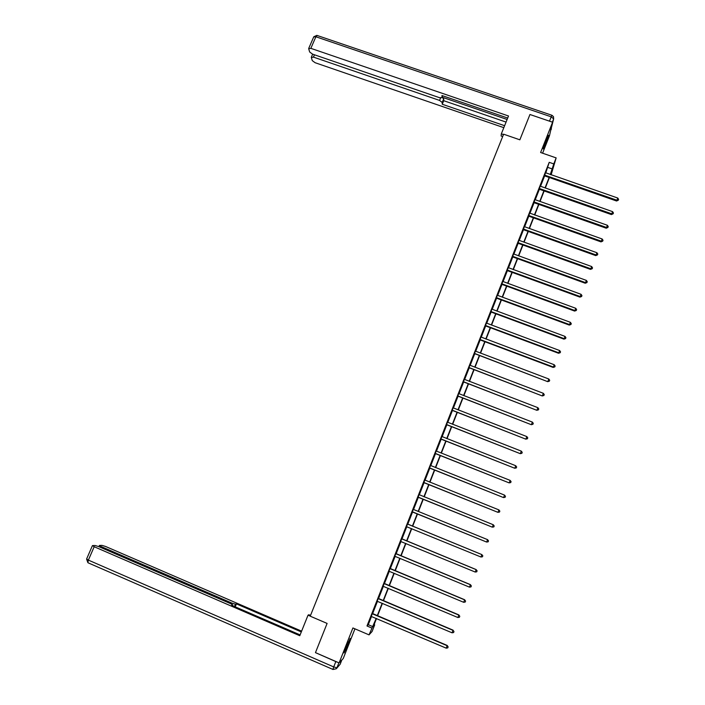 <?xml version="1.0" encoding="UTF-8"?>
<svg xmlns="http://www.w3.org/2000/svg" width="705" height="705" viewBox="0 0 705 705"><rect width="100%" height="100%" fill="white"/><g stroke="black" fill="none" stroke-linecap="round" stroke-linejoin="round"><path stroke-width="1.06" d="M347.944 644.855L350.182 638.404L344.058 652.927L347.944 644.855M545.238 144.886L548.508 135.272L546.49 139.326L543.22 148.949L545.238 144.886M374.108 624.604L374.699 624.85L372.099 631.486L369.041 634.87L376.214 618.4M542.586 153.196L549.442 135.818L552.588 122.221L529.948 114.501L519.858 139.81L503.617 134.197L310.218 616.179L327.102 623.423L315.461 652.627L339.105 662.903L343.229 658.523L354.941 628.834M545.785 172.936L549.213 162.326L553.786 163.921L556.148 157.894L551.134 174.814M549.213 162.326L366.988 625.97L368.283 624.701L371.526 616.417M372.592 613.72L377.466 601.312M378.514 598.651L383.379 586.26M384.41 583.643L389.275 571.27M390.279 568.706L395.135 556.342M396.131 553.822L400.978 541.475M401.947 538.999L406.794 526.67M407.754 524.238L412.575 511.962M413.527 509.539L418.329 497.307M419.29 494.857L424.066 482.713M425.036 480.246L429.777 468.182M430.755 465.679L435.47 453.703M436.457 451.182L441.127 439.286M442.132 436.739L446.776 424.921M447.781 422.357L452.39 410.618M453.412 408.028L457.994 396.377M459.017 393.76L463.564 382.189M464.604 379.546L469.125 368.054M470.164 365.384L474.65 353.972M475.708 351.284L480.158 339.951M481.224 337.237L485.648 325.983M486.723 323.251L491.112 312.077M492.196 309.319L496.558 298.215M497.651 295.439L502.207 283.842M503.088 281.612L507.388 270.667M508.499 267.838L512.764 256.973M513.883 254.126L518.131 243.331M519.25 240.458L523.462 229.742M524.599 226.851L528.785 216.206M529.931 213.289L534.082 202.723M535.236 199.788L539.36 189.293M540.524 186.332L544.621 175.906M545.582 172.796L544.357 175.915M540.224 186.111L539.105 189.293M534.936 199.568L533.826 202.723M529.728 213.148L528.521 216.206M524.397 226.702L523.207 229.742M518.959 240.229L517.867 243.331M513.592 253.897L512.509 256.973M508.287 267.688L507.124 270.667M502.788 281.383L501.722 284.415M497.351 295.201L496.294 298.215M491.905 309.081L490.856 312.068M486.424 323.013L485.384 325.983M481.022 337.087L479.893 339.951M475.408 351.046L474.386 353.972M469.865 365.146L468.851 368.045M464.401 379.387L463.3 382.18M458.717 393.513L457.73 396.369M453.112 407.781L452.125 410.618M447.481 422.11L446.512 424.921M441.929 436.58L440.863 439.277M436.157 450.936L435.196 453.694M430.552 465.52L429.512 468.173M424.833 480.079L423.802 482.705M419.087 494.699L418.065 497.298M413.333 509.354L412.31 511.953M407.552 524.053L406.529 526.661M401.753 538.814L400.722 541.44M395.928 553.636L394.747 556.307M390.076 568.512L388.878 571.235M384.207 583.458L383.123 586.225M378.312 598.457L377.078 601.277M372.39 613.526L371.271 616.39M369.041 634.87L352.905 627.961L339.105 662.903M366.988 625.97L371.738 627.996M552.588 122.221L540.62 152.518L556.148 157.894M376.496 618.523L373.527 626.102L374.699 624.85M550.957 174.752L551.848 171.341L550.57 174.611M549.415 177.545L545.309 188.024M544.163 190.94L540.03 201.489M538.893 204.388L534.725 215.007M533.597 217.88L529.402 228.579M528.283 231.434L524.062 242.203M522.951 245.032L518.704 255.88M517.602 258.691L513.319 269.61M512.227 272.394L507.908 283.392M506.825 286.16L502.48 297.228M501.405 299.977L497.034 311.125M495.967 313.84L491.57 325.075M490.513 327.772L486.071 339.079M485.031 341.749L480.563 353.135M479.523 355.787L475.029 367.252M473.998 369.878L469.468 381.423M468.446 384.022L463.89 395.646M462.877 398.228L458.285 409.931M457.289 412.487L452.663 424.278M451.676 426.807L447.023 438.677M446.036 441.18L441.348 453.13M440.378 455.615L435.655 467.644M434.694 470.103L429.944 482.22M428.993 484.652L424.207 496.858M423.264 499.263L418.444 511.548M417.51 513.927L412.663 526.291M411.729 528.671L406.864 541.061M405.913 543.493L401.048 555.901M400.079 558.378L395.205 570.803M394.218 573.315L389.345 585.758M388.332 588.322L383.45 600.775M382.427 603.392L377.536 615.862M550.297 174.514L553.786 163.921M377.254 615.738L382.145 603.268M383.176 600.66L388.058 588.208M389.063 585.643L393.945 573.2M394.932 570.68L399.805 558.263M400.775 555.787L405.639 543.379M406.591 540.947L411.447 528.556M412.381 526.177L417.237 513.813M418.162 511.433L422.982 499.149M423.925 496.743L428.711 484.538M429.662 482.114L434.421 469.988M435.382 467.538L440.105 455.5M441.074 453.024L445.763 441.074M446.741 438.563L451.394 426.692M452.39 424.163L457.016 412.381M458.012 409.825L462.603 398.122M463.617 395.54L468.173 383.917M469.195 381.317L473.725 369.773M474.756 367.146L479.25 355.681M480.29 353.029L484.749 341.643M485.798 338.973L490.239 327.666M491.297 324.97L495.694 313.743M496.761 311.02L501.132 299.872M502.207 297.131L506.551 286.054M507.635 283.295L511.953 272.297M513.046 269.513L517.329 258.585M518.431 255.783L522.678 244.935M523.789 242.106L528.019 231.337M529.138 228.482L533.332 217.783M534.452 214.91L538.62 204.291M539.757 201.392L543.89 190.844M545.035 187.927L549.142 177.457M547.944 167.446L552.456 169.015M368.283 624.701L372.963 626.692M545.08 175.131L544.877 175.959L616.567 201.004L616.937 200.22L544.56 175.087M617.765 198.043L618.611 199.356L618.285 200.22L616.937 200.22L617.765 198.043L545.494 172.716M544.877 175.959L544.234 175.915M618.285 200.22L616.567 201.004M544.551 144.56L546.446 139.431M545.696 141.405L545.265 142.577M345.265 649.19L348.244 641.806M347.759 642.925L345.697 648.036M503.467 134.567L501.343 133.835L501.105 135.994L502.683 136.541M501.343 133.835L508.516 115.99L310.843 48.345L308.702 48.768L309.68 52.011L312.562 54.144L439.462 97.669L441.938 97.678L442.696 95.783L442.026 97.466M507.688 118.043L441.973 95.536L442.026 97.387M314.456 54.787L313.443 57.114L311.337 57.51L312.28 60.639L315.109 62.71L503.828 127.667M442.106 97.29L443.674 98.876L442.194 102.472L442.255 104.261L504.613 125.701M442.194 102.472L439.567 100.427L440.59 97.942M313.443 57.114L439.567 100.427M442.141 97.202L507.115 119.471M443.674 98.876L443.727 100.692L506.067 122.088M443.727 100.692L442.255 104.261M310.517 615.43L308.878 614.734L308.032 615.174L299.784 635.716L94.188 546.736L88.372 560.114L333.721 666.93L335.827 661.59L315.567 652.68M310.244 616.117L308.032 615.174M231.725 604.167L232.121 603.198L101.141 546.569L100.744 547.477M232.121 603.198L235.444 604.176L234.483 606.52M301.308 631.927L236.422 603.885L235.444 604.176M301.617 631.16L105.565 546.463L102.04 545.388L99.546 545.432L101.141 546.569M232.72 604.987L232.447 605.639L232.756 604.899L230.606 603.639L98.788 546.622L95.175 545.52L92.593 545.573L94.188 546.736M232.676 604.996L231.672 605.304L300.11 634.914M335.827 661.59L337.686 662.286M235.206 606.829L236.422 603.885M539.81 188.543L539.616 189.345L611.394 214.576L611.755 213.818L539.29 188.491M612.583 211.641L613.438 212.945L613.103 213.818L611.755 213.818L612.583 211.641L540.338 186.208M539.616 189.345L538.972 189.293M613.103 213.818L611.394 214.576M534.522 202.009L534.337 202.776L606.203 228.2L606.547 227.477L534.002 201.947M607.384 225.283L608.239 226.587L607.904 227.459L606.547 227.477L607.384 225.283L535.051 199.665M534.337 202.776L533.694 202.723M607.904 227.459L606.203 228.2M529.208 215.518L529.041 216.259L600.986 241.877L601.33 241.18L528.688 215.466M602.167 238.986L603.022 240.282L602.687 241.163L601.33 241.18L602.167 238.986L529.631 213.069M529.041 216.259L528.398 216.206M602.687 241.163L600.986 241.877M523.877 229.081L523.727 229.795L595.751 255.607L596.077 254.946L523.357 229.028M596.923 252.734L597.787 254.029L597.443 254.919L596.077 254.946L596.923 252.734L524.308 226.622M523.727 229.795L523.075 229.742M597.443 254.919L595.751 255.607M518.527 242.705L518.386 243.384L590.499 269.389L590.816 268.764L518.008 242.643M591.662 266.543L592.526 267.838L592.191 268.72L590.816 268.764L591.662 266.543L519.074 240.335M518.386 243.384L517.743 243.331M592.191 268.72L590.499 269.389M513.161 256.373L513.029 257.025L585.229 283.234L585.529 282.635L512.632 256.32M586.375 280.405L587.247 281.692L586.904 282.582L585.529 282.635L586.375 280.405L513.698 253.994M513.029 257.025L512.376 256.973M586.904 282.582L585.229 283.234M507.767 270.103L507.644 270.72L579.933 297.122L580.224 296.558L507.239 270.041M581.07 294.32L581.942 295.606L581.607 296.505L580.224 296.558L581.07 294.32L508.199 267.609M507.644 270.72L507.001 270.667M581.607 296.505L579.933 297.122M502.348 283.886L502.242 284.476L574.61 311.072L574.892 310.544L501.828 283.824M575.747 308.296L576.628 309.574L576.285 310.473L574.892 310.544L575.747 308.296L502.903 281.48M502.242 284.476L501.59 284.415M576.285 310.473L574.61 311.072M496.91 297.713L496.822 298.277L569.279 325.075L569.543 324.573L496.39 297.66M570.398 322.326L571.279 323.604L570.935 324.503L569.543 324.573L570.398 322.326L497.466 295.307M496.822 298.277L496.17 298.215M570.935 324.503L569.279 325.075M491.455 311.61L491.376 312.13L563.921 339.14L564.167 338.673L490.936 311.548M565.031 336.408L565.921 337.686L565.577 338.585L564.167 338.673L565.031 336.408L492.011 309.187M491.376 312.13L490.724 312.077M565.577 338.585L563.921 339.14M485.983 325.551L485.912 326.045L558.536 353.258L558.774 352.817L485.454 325.49M559.647 350.544L560.537 351.821L560.184 352.729L558.774 352.817L559.647 350.544L486.538 323.119M485.912 326.045L485.26 325.983M560.184 352.729L558.536 353.258M480.475 339.546L480.422 340.013L553.134 367.428L553.363 367.023L479.955 339.484M554.236 364.741L555.126 366.01L554.782 366.926L553.363 367.023L554.236 364.741L480.925 336.999M480.422 340.013L479.77 339.951M554.782 366.926L553.134 367.428M474.959 353.602L547.714 381.661L474.43 353.54M548.798 378.999L549.697 380.259L549.354 381.176L547.926 381.29L548.798 378.999L475.523 351.152M474.914 354.033L474.262 353.972M549.354 381.176L547.714 381.661M469.415 367.71L542.268 395.946L468.887 367.649M543.343 393.311L544.251 394.571L543.899 395.487L542.471 395.611L543.343 393.311L469.979 365.252M469.38 368.116L468.728 368.054M543.899 395.487L542.268 395.946M463.846 381.881L536.796 410.292L463.317 381.81M537.871 407.675L538.779 408.935L538.426 409.852L536.99 409.984L537.871 407.675L464.304 379.299M463.828 382.251L463.176 382.18M538.426 409.852L536.796 410.292M458.259 396.104L531.306 424.692L457.73 396.034M532.372 422.101L533.28 423.352L532.927 424.278L531.491 424.419L532.372 422.101L458.832 393.619M458.25 396.439L457.598 396.369M532.927 424.278L531.306 424.692M452.645 410.38L525.798 439.153L452.116 410.319M526.846 436.589L527.763 437.84L527.41 438.766L525.965 438.915L526.846 436.589L453.227 407.887M452.654 410.68L452.002 410.618M527.41 438.766L525.798 439.153M447.014 424.718L520.264 453.667L446.485 424.648M521.303 451.13L522.229 452.372L521.867 453.306L520.413 453.465L521.303 451.13L447.596 422.216M447.04 424.992L446.38 424.921M521.867 453.306L520.264 453.667M441.356 439.118L514.712 468.243L440.828 439.048M515.743 465.732L516.668 466.974L516.307 467.909L514.844 468.076L515.743 465.732L441.832 436.492M441.392 439.347L440.74 439.286M516.307 467.909L514.712 468.243M435.681 453.571L509.125 482.881L435.152 453.5M510.156 480.396L511.081 481.63L510.72 482.572L509.257 482.749L510.156 480.396L436.272 451.041M435.725 453.764L435.073 453.703M510.72 482.572L509.125 482.881M429.98 468.076L503.529 497.58L429.451 468.005M504.542 495.113L505.476 496.346L505.115 497.298L503.643 497.483L504.542 495.113L430.455 465.432M430.041 468.243L429.38 468.173M505.115 497.298L503.529 497.58M424.251 482.652L497.906 512.332L423.723 482.572M498.911 509.9L499.845 511.125L499.484 512.077L498.003 512.271L498.911 509.9L424.736 479.99M424.331 482.784L423.67 482.705M499.484 512.077L497.906 512.332M418.506 497.272L492.257 527.146L417.977 497.201M493.253 524.74L494.196 525.965L493.826 526.917L492.346 527.12L493.253 524.74L418.99 494.61M418.594 497.377L417.933 497.298M493.826 526.917L492.257 527.146M412.733 511.962L486.582 542.03L412.205 511.892M487.569 539.642L488.521 540.867L488.151 541.819L486.661 542.039L487.569 539.642L413.341 509.398M412.839 512.024L412.178 511.953M407.437 524.018L481.867 554.606L480.951 557.012L406.406 526.635M407.455 523.965L481.806 554.571L482.819 555.822L482.449 556.783L480.951 557.012M406.847 526.679L406.397 526.661M401.621 538.814L476.139 569.631L475.223 572.046L400.59 541.44M401.656 538.726L476.095 569.552L477.1 570.847L476.73 571.808L475.223 572.046M476.095 569.552L477.1 570.847M395.778 553.672L470.394 584.718L469.468 587.142L394.906 556.307M395.831 553.54L470.358 584.604L471.354 585.925L470.984 586.895L469.468 587.142M470.358 584.604L471.354 585.925M389.918 568.591L464.621 599.867L463.687 602.299L389.037 571.235M389.988 568.424L464.595 599.717L465.582 601.074L465.212 602.044L463.687 602.299M464.595 599.717L465.582 601.074M384.031 583.564L458.823 615.086L457.889 617.527L382.991 586.225M384.11 583.361L458.814 614.892L459.783 616.285L459.413 617.263L457.889 617.527M458.814 614.892L459.783 616.285M378.127 598.607L452.998 630.358L452.064 632.808L377.237 601.277M378.215 598.369L453.007 630.129L453.967 631.557L453.597 632.535L452.064 632.808M453.007 630.129L453.967 631.557M372.187 613.711L447.155 645.701L446.212 648.159L371.138 616.39M372.302 613.429L447.173 645.436L448.124 646.89L447.754 647.877L446.212 648.159M447.173 645.436L448.124 646.89M544.709 175.078L544.507 175.906M550.508 131.192L553.654 118.889L552.376 122.15M549.486 121.163L551.204 116.819L315.875 36.766L310.843 48.345M313.699 36.96L315.875 36.766L317.232 35.497L551.892 115.268M551.204 116.819L553.654 118.889L553.478 116.66L551.971 115.294L551.204 116.819M551.38 128.689L551.169 129.526M338.885 662.806L336.919 667.785L340.145 664.277L341.828 660.003M332.963 669.45L88.195 562.863M92.399 545.679L86.592 559.03L87.869 562.643L88.372 560.114L86.627 558.95M340.162 664.233L336.32 668.745L332.91 669.503M333.721 666.93L332.866 669.398L336.32 668.745L336.919 667.785L333.721 666.93M539.44 188.491L539.254 189.284M534.152 201.947L533.976 202.714M528.847 215.457L528.679 216.197M523.515 229.028L523.357 229.733M518.166 242.643L518.016 243.322M512.791 256.32L512.658 256.964M507.397 270.041L507.274 270.658M501.978 283.824L501.872 284.415M496.549 297.651L496.452 298.215M491.085 311.539L491.006 312.068M485.613 325.49L485.542 325.983M480.105 339.484L480.052 339.951M308.755 48.319L313.787 36.766L316.862 35.365M311.39 57.087L312.65 54.17M99.37 545.529L98.876 546.666M513.117 256.364L512.984 257.017M507.635 270.068L507.512 270.685M502.127 283.833L502.022 284.415M496.602 297.651L496.514 298.215"/></g></svg>
